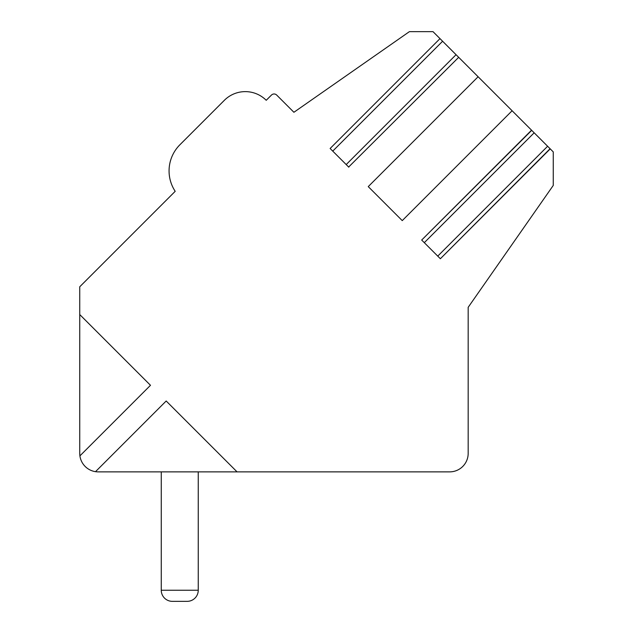 <?xml version="1.0" encoding="UTF-8"?>
<svg xmlns="http://www.w3.org/2000/svg" width="633" height="633" viewBox="0 0 633 633"><rect width="100%" height="100%" fill="white"/><g stroke="black" fill="none" stroke-linecap="round" stroke-linejoin="round"><path stroke-width="0.95" d="M478.113 76.751L368.248 186.616L402.248 220.616L512.113 110.751L458.68 57.318L348.656 167.025L458.68 57.318L456.061 54.699L346.196 164.564L348.815 167.183M421.681 240.049L531.546 130.184L534.165 132.803L424.3 242.668L421.681 240.049L531.704 130.343L512.113 110.751M79.908 455.879L150.488 385.299L79.742 314.554L79.742 453.378A18.499 18.499 0 0 0 98.242 471.87L449.675 471.87A18.499 18.499 0 0 0 468.175 453.378L468.175 307.321L553.258 185.437L553.258 151.896L550.077 148.715L440.37 258.739L550.235 148.874L547.616 146.255L437.751 256.12L440.37 258.739M237.066 471.87L166.186 400.998L95.512 471.672M330.125 148.494L439.99 38.629L442.609 41.248L332.744 151.113L330.125 148.494L439.99 38.629L433.012 31.65L409.401 31.65L293.91 112.278L276.692 95.061A3.703 3.703 0 0 0 271.462 95.061L266.224 100.291A29.593 29.593 0 0 0 224.375 100.291L179.907 144.759A36.991 36.991 0 0 0 175.199 191.316L79.742 286.781L79.742 314.554M442.609 41.248L456.061 54.699M534.165 132.803L547.616 146.255M332.744 151.113L346.196 164.564M424.3 242.668L437.751 256.12M224.375 100.291L179.907 144.759A36.991 36.991 0 0 0 175.199 191.316L90.97 275.553M179.907 144.759A36.991 36.991 0 0 0 175.199 191.316M353.293 471.87L449.675 471.87M198.248 590.249A11.101 11.101 0 0 1 187.154 601.35L172.35 601.35L187.154 601.35A11.101 11.101 0 0 0 198.248 590.249A11.101 11.101 0 0 1 187.154 601.35L172.35 601.35L187.154 601.35A11.101 11.101 0 0 0 198.248 590.249A11.101 11.101 0 0 1 187.154 601.35L172.35 601.35L187.154 601.35A11.101 11.101 0 0 0 198.248 590.249A11.101 11.101 0 0 1 187.154 601.35L172.35 601.35L187.154 601.35A11.101 11.101 0 0 0 198.248 590.249A11.101 11.101 0 0 1 187.154 601.35L172.35 601.35L187.154 601.35A11.101 11.101 0 0 0 198.248 590.249A11.101 11.101 0 0 1 187.154 601.35L172.35 601.35L187.154 601.35A11.101 11.101 0 0 0 198.248 590.249A11.101 11.101 0 0 1 187.154 601.35L172.35 601.35L187.154 601.35A11.101 11.101 0 0 0 198.248 590.249A11.101 11.101 0 0 1 187.154 601.35L172.35 601.35L187.154 601.35A11.101 11.101 0 0 0 198.248 590.249A11.101 11.101 0 0 1 187.154 601.35L172.35 601.35A11.101 11.101 0 0 1 161.257 590.249L198.248 590.249L198.248 471.87M161.257 471.87L161.257 590.249M468.175 453.378L468.175 307.321"/></g></svg>
